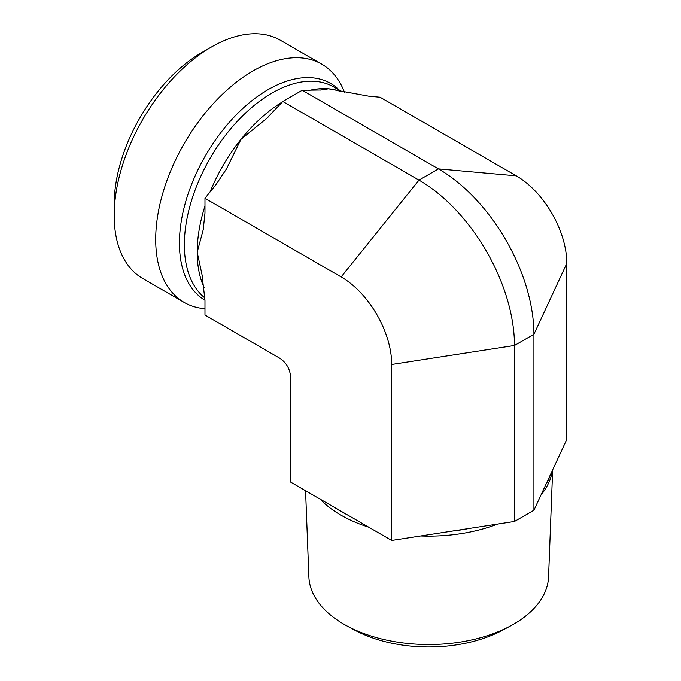 <?xml version="1.0" encoding="UTF-8"?>
<svg xmlns="http://www.w3.org/2000/svg" width="681" height="681" viewBox="0 0 681 681"><rect width="100%" height="100%" fill="white"/><g stroke="black" fill="none" stroke-linecap="round" stroke-linejoin="round"><path stroke-width="1.02" d="M552.657 469.864L548.563 576.841A119.873 69.207 180 0 1 510.707 625.805A119.873 69.207 180 0 1 346.731 625.805A119.873 69.207 180 0 1 343.956 624.247A119.873 69.207 180 0 1 308.876 576.841L305.573 490.729M346.731 625.805L354.495 630.002A108.526 62.661 0 0 0 502.944 630.002L510.707 625.805M320.019 499.071A124.121 71.658 0 0 0 340.951 515.151A124.121 71.658 0 0 0 368.804 527.23M420.654 535.981A124.121 71.658 0 0 0 497.624 524.081M540.978 495.053A124.121 71.658 0 0 0 552.41 470.409M469.149 528.482L514.47 521.476L533.921 510.239L546.068 484.072A124.121 71.658 0 0 0 550.563 474.393L566.813 439.373L566.813 263.385L533.921 334.26L514.47 345.488L391.711 364.48L391.711 540.459L452.38 531.078A124.121 71.658 0 0 0 469.149 528.482L452.38 531.078M391.711 364.48A71.488 41.269 60 0 0 341.164 276.929L204.981 198.299L204.981 213.11L203.219 229.727L197.192 252.174L202.027 274.766L204.981 300.236L204.981 315.039L279.389 358.002C286.403 362.59 290.149 369.076 290.617 377.453L290.617 482.097L335.026 507.737A124.121 71.658 0 0 0 340.951 511.405A124.121 71.658 0 0 0 347.31 514.827L391.711 540.459M335.026 507.737L347.31 514.827M514.47 521.476L514.47 345.488A135.025 77.957 60 0 0 418.994 180.116L282.802 101.486L266.586 118.511L240.972 139.35L226.381 169.092L216.081 184.491L204.981 198.299M546.068 484.072L550.563 474.393M204.981 308.706A137.571 79.43 -60 0 1 184.193 302.432L142.678 278.461A137.571 79.43 -60 0 1 114.187 215.485A137.571 79.43 -60 0 1 211.459 46.989A137.571 79.43 -60 0 1 280.249 40.179L321.764 64.15A137.571 79.43 -60 0 1 343.854 90.743L344.441 92.165M211.459 46.989L201.729 52.607A123.814 71.488 120 0 0 114.187 204.249L114.187 215.485M184.193 302.432A137.571 79.43 -60 0 1 184.193 143.58A137.571 79.43 -60 0 1 321.764 64.15M341.164 276.929L418.994 180.116L438.445 168.888L516.266 175.834L380.075 97.213L368.974 96.217L328.523 88.802L320.845 89.994L302.253 90.258L282.802 101.486M516.266 175.834A71.488 41.269 60 0 1 566.813 263.385M302.253 90.258L438.445 168.888A135.025 77.957 60 0 1 533.921 334.26L533.921 510.239M339.589 91.16A123.814 71.488 120 0 0 328.523 88.802A123.814 71.488 120 0 0 308.323 90.658M204.981 206.02A123.814 71.488 120 0 0 197.192 252.174A123.814 71.488 120 0 0 204.07 287.467M282.496 101.869A123.814 71.488 120 0 0 240.972 139.35A123.814 71.488 120 0 0 210.071 191.965M341.862 91.637L333.826 86.998A123.814 71.488 120 0 0 212.71 153.923A123.814 71.488 120 0 0 204.947 298.006M339.513 90.284A125.287 72.339 120 0 0 210.582 147.249A125.287 72.339 120 0 0 204.981 300.244M336.755 90.564L336.244 90.454M202.3 276.239L202.01 274.766M226.364 169.084L225.479 170.65M203.508 228.186L203.202 229.727M320.845 89.986L319.815 90.122M267.948 117.277L266.577 118.494"/></g></svg>
